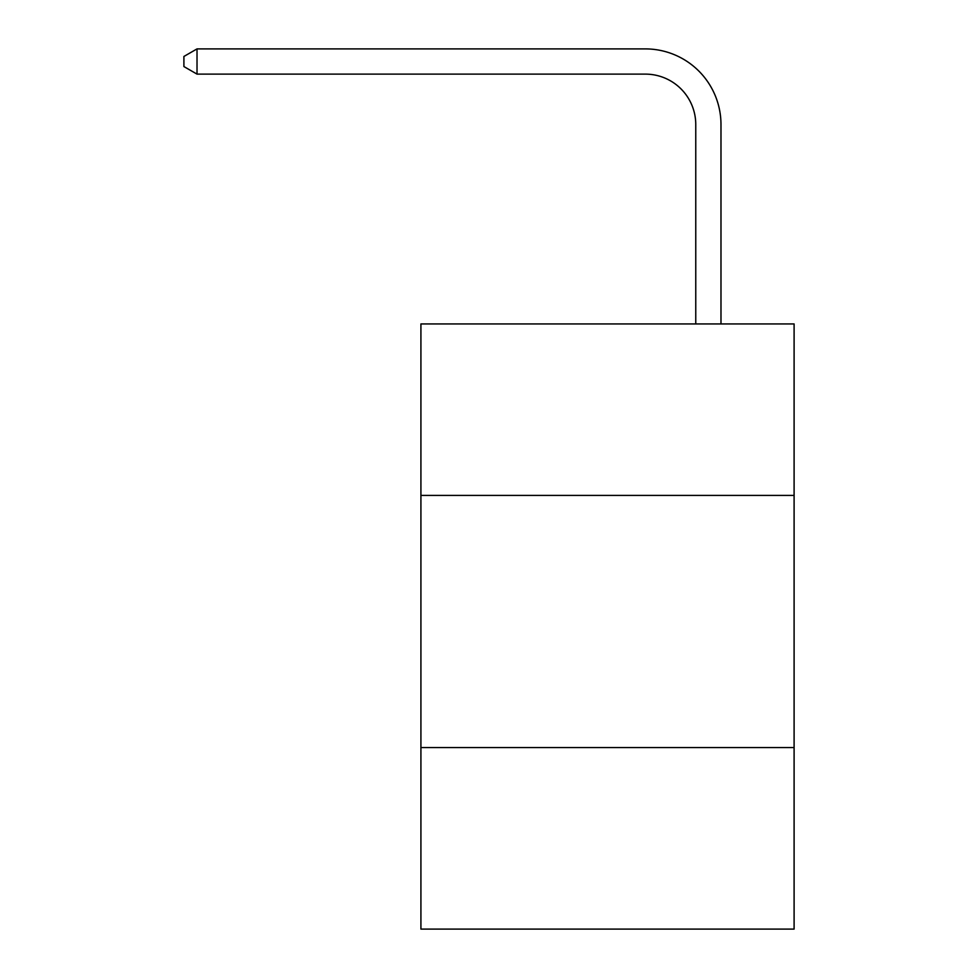 <?xml version="1.0" encoding="UTF-8"?>
<svg xmlns="http://www.w3.org/2000/svg" width="978" height="978" viewBox="0 0 978 978"><rect width="100%" height="100%" fill="white"/><g stroke="black" fill="none" stroke-linecap="round" stroke-linejoin="round"><path stroke-width="1.47" d="M794.099 495.406L794.099 323.938L420.919 323.938L420.919 495.406L794.099 495.406L794.099 929.1L420.919 929.1L420.919 495.406M794.099 747.559L420.919 747.559M695.761 323.938L695.761 124.548A50.428 50.428 0 0 0 645.333 74.12L197.018 74.12L183.901 66.553L183.901 56.467L197.018 48.9L645.333 48.9A75.648 75.648 0 0 1 720.982 124.548L720.982 323.938M695.761 124.548A50.428 50.428 0 0 0 645.333 74.12A50.428 50.428 0 0 1 695.761 124.548A50.428 50.428 0 0 0 645.333 74.12A50.428 50.428 0 0 1 695.761 124.548A50.428 50.428 0 0 0 645.333 74.12A50.428 50.428 0 0 1 695.761 124.548A50.428 50.428 0 0 0 645.333 74.12A50.428 50.428 0 0 1 695.761 124.548A50.428 50.428 0 0 0 645.333 74.12A50.428 50.428 0 0 1 695.761 124.548A50.428 50.428 0 0 0 645.333 74.12A50.428 50.428 0 0 1 695.761 124.548A50.428 50.428 0 0 0 645.333 74.12A50.428 50.428 0 0 1 695.761 124.548A50.428 50.428 0 0 0 645.333 74.12A50.428 50.428 0 0 1 695.761 124.548A50.428 50.428 0 0 0 645.333 74.12M197.018 74.12L197.018 48.9L645.333 48.9"/></g></svg>
